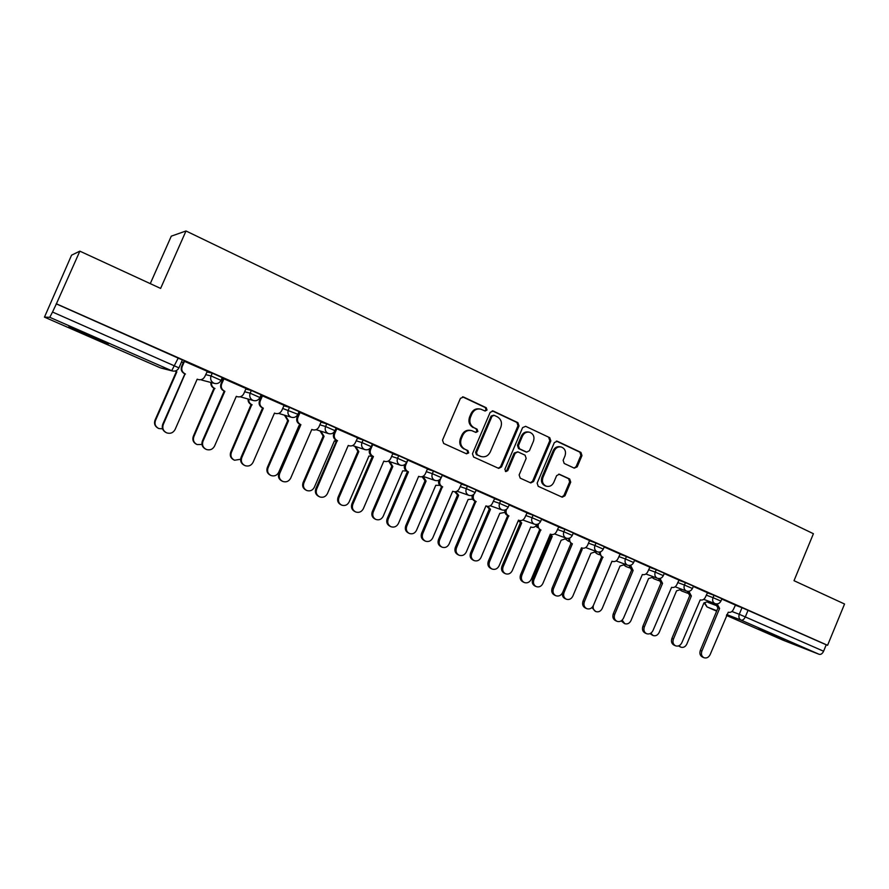 <?xml version="1.0" encoding="UTF-8"?>
<svg xmlns="http://www.w3.org/2000/svg" width="889" height="889" viewBox="0 0 889 889"><rect width="100%" height="100%" fill="white"/><g stroke="black" fill="none" stroke-linecap="round" stroke-linejoin="round"><path stroke-width="1.33" d="M487.028 410.029L486.227 407.718L463.58 397.039L460.435 398.339L442.511 440.155L443.678 443.467L466.525 453.823L468.703 452.879L467.903 450.59L464.969 449.256C461.013 446.923 459.78 443.411 461.291 438.733L462.769 435.266C464.791 431.376 467.803 429.843 471.803 430.654L475.904 432.443L477.871 431.443L477.071 429.143L474.148 427.787C470.214 425.42 468.992 421.908 470.492 417.23L471.97 413.763C473.937 409.962 476.882 408.418 480.805 409.151L485.105 411.04L487.028 410.029M484.772 410.907L486.083 409.862L485.294 407.562L462.524 396.827M466.281 453.712L467.792 452.634L466.992 450.345L464.969 449.256M475.537 432.287L476.949 431.232L476.148 428.931L474.148 427.787M90.745 335.764L68.742 326.941L86.622 335.12L108.402 343.843L90.745 335.764M784.731 639.624L758.739 629.056L784.731 639.624M574.272 468.147L577.205 466.836L581.973 455.568L580.928 452.401L557.336 441.266L554.358 442.566L537.145 483.149L538.223 486.327L562.215 497.195L564.96 495.784L570.727 482.138L569.682 478.982L559.325 474.237L556.625 475.648L553.747 482.449C552.069 485.683 549.624 486.939 546.379 486.227C542.823 484.561 541.679 481.649 542.935 477.504L554.247 450.812C555.858 447.678 558.225 446.411 561.37 447.023C565.06 448.656 566.282 451.59 565.015 455.857L563.137 460.28L564.193 463.458L574.272 468.147M160.32 367.813L44.483 317.151L160.32 367.813L171.71 370.724L49.773 317.317L44.461 317.14L71.565 255.176L79.854 251.154L160.62 288.414L186.001 230.973L813.413 533.722L794.01 580.695L844.55 604.009L827.581 645.303L56.396 303.805L52.529 312.039L178.933 367.857M79.854 251.154L56.396 303.805M518.998 425.92L517.898 422.664L493.251 411.029L490.161 412.34L472.459 453.757L473.604 457.024L498.685 468.381L501.507 466.958L518.998 425.92L518.009 425.72L516.909 422.475L492.228 410.829M525.643 426.32L549.758 437.699L550.824 440.9L533.578 481.527L530.8 482.938L520.221 478.16L519.132 474.959L526.166 458.391L525.077 455.179L517.898 451.879L515.142 453.312L507.775 470.614L505.797 471.615L504.863 469.292L522.61 427.62L525.643 426.32L549.758 437.699M735.181 605.153L742.015 607.687L739.27 614.288L823.592 651.226C822.392 653.682 820.925 654.715 819.191 654.326L782.909 640.124L726.413 615.41L782.909 640.124M150.274 283.647L171.277 236.163L186.001 230.973M827.581 645.303L826.225 644.792L823.592 651.226M56.185 303.827L182.389 359.978M49.773 317.317L52.529 312.039M184.523 361.234L182.189 366.546C181.145 369.746 182.112 372.18 185.09 373.847L163.265 424.542C162.065 428.276 163.22 431.054 166.732 432.887C170.432 433.965 173.222 432.843 175.089 429.509L197.191 379.159L198.091 379.525C201.114 380.236 203.37 379.236 204.837 376.525L207.315 371.324L183.934 361.134M246.053 388.515L223.139 378.492L221.017 383.781C220.005 386.937 220.939 389.326 223.828 390.949L224.873 391.304L203.003 441.255C201.825 444.945 202.948 447.678 206.359 449.467C209.982 450.523 212.704 449.401 214.538 446.111L236.307 396.327L237.152 396.672C240.13 397.372 242.341 396.383 243.797 393.694L246.075 388.482M284.058 405.328L261.566 395.494L259.499 400.739C258.488 403.85 259.399 406.206 262.222 407.795L263.333 408.184L241.808 457.568C240.641 461.213 241.719 463.902 245.053 465.658C248.587 466.692 251.265 465.569 253.065 462.313L274.501 413.085L275.301 413.418C278.213 414.107 280.391 413.129 281.824 410.462L284.069 405.306M321.173 421.753L299.282 412.185M336.864 428.665L334.664 433.743C333.686 436.799 334.542 439.088 337.231 440.611L316.695 489.072C315.551 492.617 316.573 495.24 319.74 496.918C323.118 497.896 325.685 496.784 327.441 493.595L348.244 445.445L348.966 445.745C351.766 446.422 353.866 445.456 355.267 442.822L357.634 437.855L335.986 428.398M392.871 453.479L372.224 444.389M427.509 468.814L407.64 460.013M440.755 478.515L440.044 480.182C439.099 483.127 439.877 485.327 442.4 486.761L422.719 533.667C421.619 537.089 422.553 539.59 425.498 541.179C428.665 542.09 431.076 540.99 432.754 537.889L452.679 491.273L453.312 491.539C455.935 492.184 457.935 491.228 459.291 488.661L461.569 483.86L442.244 475.315M473.915 494.262L473.615 494.973C472.681 497.896 473.437 500.051 475.893 501.463L456.49 547.868C455.401 551.258 456.313 553.725 459.191 555.281C462.291 556.17 464.658 555.069 466.303 551.991L485.95 505.874L486.561 506.13C489.139 506.763 491.095 505.819 492.428 503.263L494.684 498.518L476.082 490.284M506.508 509.286L506.441 509.441C505.519 512.331 506.252 514.464 508.664 515.842L489.517 561.759C488.45 565.104 489.328 567.549 492.139 569.071C495.173 569.938 497.496 568.838 499.118 565.793L518.498 520.154L519.076 520.398C521.61 521.032 523.532 520.076 524.854 517.554L527.077 512.853L509.164 504.93M538.456 523.843C537.701 526.61 538.456 528.633 540.712 529.911L521.832 575.35C520.776 578.661 521.621 581.062 524.377 582.562C527.344 583.406 529.633 582.317 531.233 579.306L550.335 534.133L550.902 534.367C553.38 534.989 555.269 534.045 556.57 531.533L558.77 526.888L541.523 519.254M589.585 540.545L573.183 533.267M600.486 551.802C600.042 554.292 600.808 556.081 602.775 557.147L584.395 601.664C583.362 604.909 584.173 607.243 586.807 608.687C589.651 609.487 591.852 608.409 593.396 605.453L611.999 561.192L612.521 561.415C614.899 562.004 616.733 561.07 618.011 558.603L620.155 554.058L604.176 546.979M630.545 565.271L633.124 570.46L614.699 614.41C613.677 617.611 614.455 619.922 617.033 621.333C619.822 622.122 621.978 621.044 623.511 618.111L642.369 574.516C644.703 575.094 646.503 574.161 647.759 571.716L649.892 567.215L634.513 560.403M660.005 578.439L662.549 583.373L644.358 626.889C643.347 630.057 644.103 632.335 646.625 633.724C649.359 634.49 651.481 633.413 652.993 630.512L671.595 587.34C673.884 587.907 675.651 586.984 676.896 584.551L679.007 580.106L664.205 573.549M688.864 591.307L691.364 596.019L673.418 639.102C672.417 642.247 673.151 644.492 675.618 645.859C678.296 646.603 680.385 645.536 681.874 642.658L700.221 599.897C702.477 600.464 704.21 599.542 705.433 597.13L707.522 592.719L693.298 586.429M707.244 592.796L714.011 595.286L713.022 597.652L720.935 601.086M678.718 580.184L685.43 582.639L684.43 585.018L692.431 588.496M649.603 567.304L656.249 569.716L655.237 572.127L663.338 575.65M619.866 554.158L626.445 556.514L625.423 558.959L633.624 562.526M589.507 540.734L595.997 543.046L594.963 545.502L603.275 549.124M558.481 527.021L564.893 529.277L563.848 531.755L572.272 535.434M526.777 513.02L533.111 515.198L532.044 517.709L540.59 521.454M494.373 498.696L500.629 500.818L499.54 503.363L508.219 507.152M461.258 484.061L467.414 486.116L466.314 488.683L475.115 492.539M427.376 469.103L433.443 471.07L432.332 473.67L441.266 477.593M392.727 453.812L398.694 455.69L397.561 458.313L406.651 462.313M357.278 438.166L363.134 439.944L361.99 442.6L371.235 446.678M336.164 428.009L326.752 423.842L325.585 426.52L334.997 430.676M320.996 422.164L326.752 423.842M283.858 405.795L289.503 407.351L299.071 411.596M245.82 389.06L251.354 390.46L261.11 394.794M206.848 371.935L212.282 373.158L222.228 377.603M717.145 603.898L719.601 608.409L701.877 651.07C700.888 654.182 701.599 656.404 704.021 657.738C706.644 658.471 708.689 657.404 710.155 654.56L728.269 612.21C730.48 612.765 732.192 611.843 733.403 609.454L735.459 605.087L721.779 599.042M183.234 362.734L181.523 361.967M721.912 598.719L714.011 595.286M693.431 586.107L685.43 582.639M664.339 573.238L656.249 569.716M634.646 560.092L626.445 556.514M604.309 546.668L595.997 543.046M573.316 532.956L564.893 529.277M541.657 518.943L533.111 515.198M509.297 504.619L500.629 500.818M476.204 489.983L467.414 486.116M442.378 475.015L433.443 471.07M407.773 459.702L398.694 455.69M372.38 444.033L363.134 439.944M826.225 644.792L742.015 607.687M222.617 380.136L221.361 379.581M261.066 397.127L260.255 396.772M479.738 408.951C475.859 408.295 472.97 409.84 471.059 413.585L471.97 413.763M473.226 427.587C469.292 425.231 468.07 421.708 469.57 417.041L471.059 413.585M470.926 430.454L470.881 430.443C466.892 429.631 463.88 431.165 461.869 435.043L462.769 435.266M464.069 449.012C460.113 446.689 458.891 443.189 460.391 438.51L461.869 435.043M498.273 468.214L500.551 466.692L518.009 425.72M494.195 415.341L492.028 416.252L476.515 452.579L477.315 454.868L481.182 456.568C485.205 457.435 488.228 455.913 490.261 451.99L500.818 427.253C502.307 422.619 501.118 419.13 497.24 416.774L494.195 415.341M493.706 415.207L491.084 416.074L492.028 416.252M480.782 456.457L476.393 454.623L475.593 452.334L491.084 416.074M530.333 482.749L532.578 481.238L549.791 440.688L548.724 437.477M517.687 451.834L514.164 453.068L506.808 470.348L507.775 470.614M505.385 471.403L506.808 470.348M533.467 441.222C534.756 436.899 533.489 433.91 529.7 432.265C526.499 431.654 524.088 432.921 522.476 436.077L518.431 445.578L519.532 448.801L526.71 452.101L529.444 450.69L533.467 441.222M528.922 432.11L528.699 432.065C525.499 431.454 523.099 432.721 521.487 435.866L522.476 436.077M525.932 451.923L518.543 448.567L517.454 445.345L521.487 435.866M560.715 446.878L560.326 446.8C557.192 446.189 554.814 447.445 553.214 450.579L554.247 450.812M545.657 486.016L545.357 485.927C541.812 484.261 540.656 481.36 541.912 477.226L553.214 450.579M561.715 496.973L563.915 495.473L569.671 481.849L568.627 478.704L558.737 474.148M574.094 468.07L576.139 466.581L580.895 455.335L579.861 452.168L556.347 441.077M175.433 371.035L176.878 371.824L155.475 420.497C154.319 424.097 155.431 426.776 158.82 428.542L162.565 428.831M157.886 428.076C154.83 426.22 153.864 423.608 154.986 420.241L176.344 371.691L175.177 371.091M185.468 374.013L184.512 373.702C181.545 372.035 180.578 369.613 181.612 366.424L183.956 361.101M165.754 432.398C162.576 430.476 161.576 427.765 162.743 424.264L184.89 373.869M211.504 382.637C211.226 385.237 212.26 387.148 214.593 388.36L193.869 436.655C192.724 440.211 193.813 442.844 197.114 444.578L201.959 444.456M196.247 444.156C193.157 442.355 192.18 439.766 193.291 436.366L213.971 388.182C211.649 386.982 210.615 385.07 210.893 382.481M214.338 388.337L214.96 388.515M248.776 399.228C248.587 401.717 249.598 403.539 251.809 404.673L231.384 452.445C230.251 455.946 231.307 458.546 234.529 460.246L240.597 459.269M233.707 459.846C230.607 458.113 229.618 455.535 230.729 452.123L251.109 404.462C248.909 403.328 247.898 401.517 248.075 399.028M251.465 404.617L252.154 404.828M223.984 378.703L221.683 383.948C220.661 387.115 221.594 389.504 224.495 391.138L224.873 391.304M236.852 396.583L236.274 396.405M205.459 449.023C202.259 447.167 201.236 444.478 202.392 440.944L224.206 391.116M262.499 395.749L260.244 400.939C259.232 404.073 260.144 406.429 262.966 408.018L263.333 408.184M244.197 465.236C240.975 463.447 239.952 460.78 241.097 457.224L262.577 407.962M285.202 415.396L288.525 420.764L268.045 467.87C266.933 471.337 267.945 473.904 271.089 475.559C274.445 476.537 276.979 475.471 278.69 472.348L299.06 425.453M270.3 475.171C267.211 473.493 266.211 470.948 267.311 467.514L287.747 420.519L284.436 415.163M287.747 420.519L288.525 420.764M320.829 431.176L324.074 436.343L303.882 482.949C302.782 486.372 303.771 488.906 306.849 490.539C310.117 491.484 312.606 490.417 314.295 487.339L334.397 440.877L336.275 441.411M306.094 490.172L306.038 490.139C302.971 488.506 301.982 485.983 303.082 482.571L323.218 436.066L319.984 430.909M323.218 436.066L324.074 436.343M355.667 446.578L358.834 451.59L338.931 497.696C337.842 501.085 338.798 503.574 341.798 505.174C345.01 506.108 347.443 505.041 349.11 501.985L368.935 456.013L372.369 456.368M341.132 504.852L340.932 504.752C337.931 503.152 336.975 500.663 338.053 497.284L357.911 451.279L354.755 446.278M357.911 451.279L358.834 451.59M300.115 412.407L297.893 417.541C296.893 420.619 297.782 422.953 300.538 424.509L299.704 424.253C296.948 422.686 296.07 420.375 297.059 417.285L299.293 412.163M282.002 481.06C278.79 479.338 277.757 476.693 278.902 473.126L300.06 424.409M300.893 424.664L279.691 473.504C278.535 477.104 279.591 479.76 282.835 481.471C286.291 482.483 288.914 481.36 290.692 478.138L311.806 429.454L312.561 429.765C315.417 430.454 317.551 429.476 318.973 426.831L321.185 421.73M337.587 440.766L336.331 440.322C333.642 438.788 332.786 436.51 333.764 433.465L334.742 431.209M318.973 496.54L318.873 496.495C315.706 494.806 314.695 492.195 315.828 488.661L336.675 440.466M372.769 444.556L370.602 449.578C369.624 452.59 370.457 454.857 373.091 456.346L372.113 456.024C369.48 454.523 368.657 452.268 369.624 449.267L369.968 448.478M355.111 511.675L354.867 511.553C351.777 509.908 350.788 507.33 351.911 503.83L372.458 456.168M373.436 456.502L352.844 504.274C351.722 507.786 352.711 510.364 355.8 512.008C359.112 512.964 361.623 511.864 363.345 508.697L383.848 461.069L384.537 461.358C387.282 462.024 389.349 461.058 390.738 458.446L392.882 453.457M389.738 461.635L392.827 466.492L373.202 512.12C372.135 515.476 373.069 517.931 376.003 519.498C379.136 520.409 381.525 519.343 383.17 516.32L402.717 470.826L406.462 471.026M375.391 519.209L375.058 519.043C372.124 517.476 371.202 515.031 372.269 511.686L391.849 466.147L388.76 461.302M391.849 466.147L392.827 466.492M407.851 460.091L405.717 465.058C404.762 468.036 405.562 470.259 408.14 471.726L407.084 471.37C404.517 469.903 403.717 467.681 404.673 464.703L404.706 464.636M390.427 526.466L390.038 526.277C387.015 524.654 386.07 522.121 387.171 518.665L407.418 471.514M408.473 471.87L388.182 519.132C387.071 522.599 388.026 525.143 391.049 526.766C394.283 527.688 396.75 526.588 398.439 523.454L418.652 476.348L419.308 476.615C421.997 477.282 424.02 476.315 425.398 473.726L427.509 468.792M423.075 476.348L426.098 481.071L406.74 526.232C405.684 529.544 406.584 531.966 409.451 533.511C412.518 534.389 414.874 533.333 416.485 530.344L435.766 485.305L439.811 485.338M408.907 533.244L408.44 533.033C405.584 531.489 404.684 529.077 405.74 525.766L425.053 480.705L422.053 476.704M425.053 480.705L426.098 481.071M442.722 486.905L441.277 486.372C438.922 485.072 438.088 483.016 438.777 480.216M424.942 540.912L424.42 540.668C421.475 539.078 420.553 536.578 421.642 533.167L441.6 486.516M455.746 491.684L458.646 495.34L439.555 540.045C438.51 543.323 439.388 545.713 442.189 547.224C445.2 548.08 447.5 547.035 449.089 544.057L468.114 499.485L472.648 499.162M441.689 546.979L441.122 546.713C438.321 545.213 437.444 542.823 438.488 539.556L457.546 494.951L454.746 491.784M457.546 494.951L458.646 495.34M476.215 501.607L474.715 501.04C472.537 499.874 471.692 497.962 472.181 495.34M458.68 555.036L458.046 554.736C455.168 553.191 454.268 550.724 455.357 547.346L475.037 501.185M487.817 506.374L490.506 509.308L471.67 553.558C470.637 556.803 471.492 559.159 474.226 560.637C477.182 561.481 479.438 560.437 481.016 557.492L499.774 513.364L504.941 512.397M473.77 560.426L473.104 560.114C470.37 558.636 469.514 556.281 470.548 553.047L489.35 508.886L486.739 506.185M489.35 508.886L490.506 509.308M508.975 515.976L507.419 515.398C505.385 514.32 504.541 512.542 504.885 510.053M491.673 568.849L490.939 568.504C488.128 566.982 487.261 564.548 488.328 561.215L507.73 515.531M519.187 520.443L521.699 522.976L503.118 566.793C502.085 569.993 502.918 572.327 505.597 573.783C508.486 574.605 510.708 573.561 512.264 570.638L530.777 526.955L531.322 527.188C533.733 527.788 535.578 526.877 536.845 524.454L536.856 524.421M505.174 573.583L504.419 573.227C501.752 571.771 500.918 569.449 501.941 566.26L520.487 522.543L518.276 520.665M520.487 522.543L521.699 522.976M541.023 530.044L539.423 529.433L536.9 524.41M523.943 582.362L523.121 581.973C520.376 580.484 519.52 578.083 520.576 574.772L539.723 529.566M550.135 534.611L552.247 536.367L533.9 579.75C532.889 582.917 533.7 585.218 536.323 586.64C539.145 587.451 541.334 586.407 542.857 583.517L561.137 540.268L566.815 538.334M535.934 586.462L535.089 586.073C532.467 584.651 531.666 582.351 532.678 579.195L550.98 535.9L549.858 535.267M550.98 535.9L552.247 536.367M569.793 538.001C569.204 540.623 569.971 542.512 572.083 543.679L570.727 543.179L568.26 538.412M555.525 595.574L554.614 595.152C551.925 593.685 551.102 591.318 552.147 588.051L571.027 543.312M572.383 543.801L553.458 588.651C552.413 591.93 553.236 594.297 555.925 595.763C558.825 596.586 561.07 595.508 562.648 592.519L581.495 547.813L582.039 548.035C584.473 548.635 586.329 547.702 587.618 545.213L589.596 540.523M581.05 548.857L582.162 549.491L564.059 592.441C563.059 595.574 563.837 597.841 566.404 599.242C569.182 600.031 571.327 598.997 572.827 596.13L590.874 553.302L596.375 551.491M566.049 599.075L565.126 598.653C562.948 597.564 562.048 595.663 562.437 592.974M580.973 549.046L582.162 549.491M603.075 557.281L601.375 556.625L598.953 552.091M586.429 608.509L585.44 608.054C582.806 606.62 582.006 604.276 583.04 601.042L601.675 556.758M593.363 605.531C592.763 608.387 593.596 610.41 595.886 611.588C598.608 612.354 600.708 611.321 602.197 608.487L620 566.071L625.356 564.326M595.552 611.432L591.907 607.587M633.124 570.46L631.39 569.793L629.001 565.46M616.688 621.178L615.61 620.678C613.043 619.277 612.265 616.966 613.288 613.766L631.668 569.916M622.144 620.133L624.767 623.689C627.434 624.434 629.501 623.411 630.968 620.6L648.559 578.583L653.771 576.917M624.456 623.545L621.178 620.889M662.549 583.373L660.771 582.684L658.438 578.517M646.303 633.579L645.17 633.046C642.647 631.668 641.891 629.39 642.903 626.223L661.049 582.806M650.815 633.19L653.082 635.546C655.693 636.28 657.727 635.246 659.171 632.468L676.54 590.852L681.619 589.229M652.782 635.413L650.015 633.635M691.364 596.019L689.553 595.319L687.275 591.285M675.318 645.714L674.106 645.17C671.651 643.803 670.917 641.558 671.906 638.424L689.831 595.441M679.052 645.703L680.83 647.17C683.385 647.881 685.386 646.859 686.819 644.103L703.966 602.875L708.933 601.308M680.552 647.036L678.429 645.947M719.601 608.409L717.745 607.687L715.523 603.775M703.732 657.616L702.466 657.038C700.054 655.693 699.343 653.482 700.332 650.381L718.023 607.809M485.294 407.562L486.227 407.718M466.992 450.345L467.903 450.59M476.148 428.931L477.071 429.143M707.955 602.375L715.734 605.331M731.903 611.488L739.27 614.288C738.415 616.966 739.015 618.911 741.059 620.111L726.758 614.577M716.812 610.721L707.099 606.965L716.634 611.132L707.099 606.965L704.966 603.22M819.191 654.326L741.059 620.111C742.693 620.444 744.126 619.344 745.349 616.81L748.094 610.198M706.266 595.141L713.022 597.652C712.167 600.364 712.778 602.32 714.867 603.553L715.067 603.631C717.723 604.342 719.679 603.475 720.957 601.031L721.935 598.664M677.729 582.551L684.43 585.018C683.552 587.751 684.186 589.751 686.319 590.996L686.53 591.085C689.197 591.785 691.175 590.907 692.453 588.451L693.453 586.062M648.603 569.705L655.237 572.127C654.348 574.883 655.004 576.905 657.182 578.183L657.404 578.272C660.083 578.972 662.061 578.083 663.361 575.594L664.361 573.183M618.855 556.581L625.423 558.959C624.523 561.748 625.189 563.793 627.423 565.093L627.656 565.182C630.345 565.882 632.346 564.982 633.646 562.47L634.668 560.037M588.474 543.179L594.963 545.502C594.063 548.324 594.741 550.391 597.019 551.713L597.275 551.813C599.975 552.514 601.986 551.602 603.298 549.069L604.331 546.602M557.436 529.488L563.848 531.755C562.937 534.611 563.637 536.712 565.96 538.056L566.226 538.167C568.949 538.856 570.971 537.934 572.294 535.378L573.349 532.889M525.721 515.498L532.044 517.709C531.122 520.598 531.855 522.721 534.233 524.099L534.511 524.21C537.245 524.899 539.279 523.965 540.623 521.387L541.69 518.876M493.306 501.207L499.54 503.363C498.607 506.274 499.362 508.43 501.785 509.83L502.085 509.953C504.841 510.642 506.897 509.686 508.241 507.086L509.319 504.552M460.169 486.605L466.314 488.683C465.369 491.628 466.136 493.817 468.625 495.24L468.948 495.362C471.715 496.051 473.781 495.084 475.148 492.473L476.237 489.906M426.276 471.67L432.332 473.67C431.365 476.648 432.165 478.871 434.71 480.327L435.043 480.46C437.844 481.138 439.933 480.16 441.3 477.526L442.411 474.926M391.616 456.39L397.561 458.313C396.594 461.324 397.416 463.58 400.017 465.069L400.383 465.203C403.195 465.892 405.306 464.891 406.684 462.236L407.818 459.613M356.156 440.777L361.99 442.6C361.012 445.645 361.856 447.934 364.523 449.456L364.912 449.601C367.757 450.279 369.88 449.278 371.269 446.589L372.413 443.944M319.851 424.798L325.585 426.52C324.596 429.598 325.463 431.921 328.197 433.476L328.608 433.632C331.486 434.31 333.619 433.299 335.031 430.587L336.198 427.909M282.702 408.462L297.904 414.296M289.503 407.351L288.314 410.062C287.314 413.174 288.214 415.53 291.003 417.119L291.459 417.285C294.359 417.963 296.515 416.93 297.937 414.207L299.115 411.496M244.642 391.749L250.153 393.205L259.921 397.527M251.354 390.46L250.153 393.205C249.131 396.361 250.053 398.75 252.921 400.361L253.409 400.55C256.343 401.217 258.532 400.183 259.966 397.439L261.155 394.694M205.659 374.647L211.06 375.936L221.017 380.359M212.282 373.158L211.06 375.936C210.026 379.125 210.982 381.548 213.916 383.203L214.449 383.403C217.416 384.07 219.616 383.026 221.061 380.259L222.272 377.481M201.592 380.036L214.449 383.403M535.911 525.921L537.445 527.61L535.811 526.021M568.26 541.145L566.037 539.356M597.564 554.025L595.552 552.502M626.278 566.637L624.489 565.371M654.437 578.995L652.859 577.961M682.03 591.118L680.685 590.296M178.3 357.9L171.71 370.724L172.244 370.924C175.266 371.613 177.511 370.557 178.978 367.757L182.445 359.856M172.244 370.924L161.498 368.179M469.57 417.041L470.492 417.23M460.391 438.51L461.291 438.733M462.669 396.883L463.58 397.039M500.551 466.692L501.507 466.958M492.295 410.862L493.251 411.029M516.909 422.475L517.898 422.664M475.593 452.334L476.515 452.579M476.393 454.623L477.315 454.868M479.449 456.013L480.382 456.257M549.791 440.688L550.824 440.9M532.578 481.238L533.578 481.527M514.164 453.068L515.142 453.312M517.454 445.345L518.431 445.578M518.543 448.567L519.532 448.801M525.432 451.756L526.432 452.001M541.912 477.226L542.935 477.504M558.914 474.159L559.581 474.337M568.627 478.704L569.682 478.982M569.671 481.849L570.727 482.138M563.915 495.473L564.96 495.784M556.414 441.077L557.336 441.266M579.861 452.168L580.928 452.401M580.895 455.335L581.973 455.568M576.139 466.581L577.205 466.836M185.09 373.847L184.512 373.702M182.189 366.546L181.612 366.424M213.971 388.182L214.593 388.36M193.291 436.366L193.869 436.655M251.109 404.462L251.809 404.673M230.729 452.123L231.384 452.445M224.495 391.138L223.828 390.949M221.683 383.948L221.017 383.781M203.003 441.255L202.392 440.944M262.966 408.018L262.222 407.795M260.244 400.939L259.499 400.739M241.808 457.568L241.097 457.224M287.403 420.364L288.18 420.608M267.311 467.514L268.045 467.87M322.885 435.921L323.729 436.199M303.082 482.571L303.882 482.949M357.589 451.134L358.5 451.445M338.053 497.284L338.931 497.696M300.538 424.509L299.704 424.253M297.893 417.541L297.059 417.285M279.691 473.504L278.902 473.126M337.231 440.611L336.331 440.322M334.664 433.743L333.764 433.465M316.695 489.072L315.828 488.661M373.091 456.346L372.113 456.024M370.602 449.578L369.624 449.267M352.844 504.274L351.911 503.83M391.527 466.014L392.505 466.347M372.269 511.686L373.202 512.12M408.14 471.726L407.084 471.37M405.717 465.058L404.673 464.703M388.182 519.132L387.171 518.665M424.742 480.571L425.775 480.927M405.74 525.766L406.74 526.232M442.4 486.761L441.277 486.372M440.044 480.182L439.299 479.927M422.719 533.667L421.642 533.167M457.235 494.817L458.335 495.206M438.488 539.556L439.555 540.045M475.893 501.463L474.715 501.04M456.49 547.868L455.357 547.346M489.05 508.752L490.206 509.175M470.548 553.047L471.67 553.558M508.664 515.842L507.419 515.398M489.517 561.759L488.328 561.215M520.198 522.41L521.41 522.854M501.941 566.26L503.118 566.793M540.712 529.911L539.423 529.433M521.832 575.35L520.576 574.772M550.691 535.778L551.958 536.245M532.678 579.195L533.9 579.75M572.083 543.679L570.727 543.179M553.458 588.651L552.147 588.051M580.984 549.024L581.884 549.358M562.904 591.918L564.059 592.441M602.775 557.147L601.375 556.625M584.395 601.664L583.04 601.042M632.835 570.338L631.39 569.793M614.699 614.41L613.288 613.766M662.272 583.251L660.771 582.684M644.358 626.889L642.903 626.223M691.097 595.908L689.553 595.319M673.418 639.102L671.906 638.424M706.999 606.92L704.232 602.998M719.334 608.298L717.745 607.687M701.877 651.07L700.332 650.381M253.409 400.55L240.174 396.772M291.459 417.285L278.624 413.407M328.608 433.632L316.073 429.665M364.912 449.601L352.577 445.567M400.383 465.203L388.204 461.124M435.043 480.46L423.008 476.326M468.948 495.362L457.013 491.195M502.085 509.953L490.261 505.752M534.511 524.21L522.765 519.987M566.226 538.167L554.569 533.922M597.275 551.813L585.673 547.557M568.782 541.345L565.937 539.456M627.656 565.182L616.133 560.903M599.419 554.714L597.397 553.958M595.463 552.591L597.286 553.925M657.404 578.272L645.936 573.983M629.423 567.815L626.134 566.582M624.411 565.448L626.023 566.537M686.53 591.085L675.129 586.784M658.816 580.65L654.293 578.95M652.793 578.028L654.193 578.906M715.067 603.631L703.71 599.33M687.608 593.23L681.907 591.074M680.63 590.34L681.796 591.041M480.249 456.313L481.182 456.568M525.71 451.868L526.71 452.101M545.357 485.927L546.379 486.227M198.091 379.525L197.48 379.359M237.152 396.672L236.463 396.472M275.301 413.418L274.523 413.174M334.375 440.922L335.109 441.166M419.308 476.615L418.63 476.382M519.076 520.398L518.476 520.187M530.766 526.988L531.322 527.188M582.039 548.035L581.484 547.835"/></g></svg>
